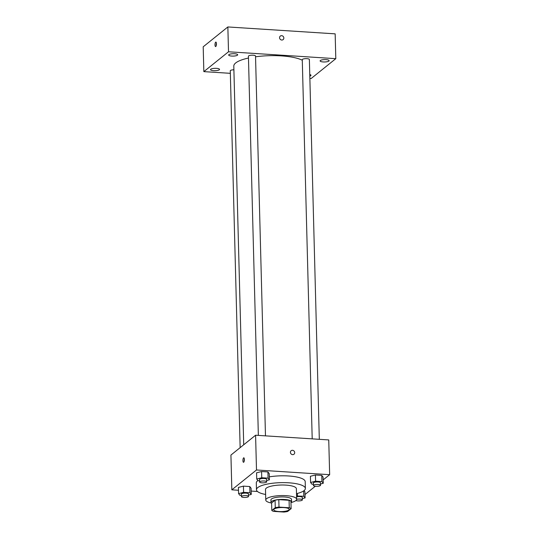 <?xml version="1.0" encoding="UTF-8"?>
<svg xmlns="http://www.w3.org/2000/svg" width="539" height="539" viewBox="0 0 539 539"><rect width="100%" height="100%" fill="white"/><g stroke="black" fill="none" stroke-linecap="round" stroke-linejoin="round"><path stroke-width="0.81" d="M274.149 509.099A7.721 2.028 -1.5 0 1 282.685 507.536A7.721 2.028 -1.5 0 1 289.18 509.368A7.721 2.028 -1.5 0 1 281.513 511.599A7.721 2.028 -1.5 0 1 273.745 509.773A7.721 2.028 -1.5 0 1 274.149 509.099M273.657 511.39L283.925 512.05A9.965 2.621 -1.5 0 0 287.658 511.471L291.121 508.688A9.965 2.621 -1.5 0 0 289.268 507.751L279 507.091A9.965 2.621 -1.5 0 0 275.267 507.664L271.804 510.453A9.965 2.621 -1.5 0 0 273.657 511.39M289.268 507.751L289.072 500.3L278.804 499.64L279 507.091M275.267 507.664L275.072 500.219L271.609 503.002L271.804 510.453M275.072 500.219A9.965 2.621 -1.5 0 1 278.804 499.64M289.072 500.3A9.965 2.621 -1.5 0 1 290.925 501.236L291.121 508.688M290.966 502.793A10.295 2.708 178.5 0 0 291.559 501.849A10.295 2.708 178.5 0 0 284.558 499.478A10.295 2.708 178.5 0 0 270.976 502.388A10.295 2.708 178.5 0 0 271.622 503.298M270.976 502.388L270.908 499.909A10.295 2.708 -1.5 0 1 271.447 499.013A10.295 2.708 -1.5 0 1 284.491 496.992A10.295 2.708 -1.5 0 1 291.498 499.37L291.559 501.849M291.316 502.463A15.442 4.063 178.5 0 0 296.645 499.235A15.442 4.063 178.5 0 0 286.135 495.671A15.442 4.063 178.5 0 0 265.761 500.044A15.442 4.063 178.5 0 0 271.252 502.988M296.645 499.235L296.369 488.684A15.442 4.063 178.5 0 0 285.859 485.113A15.442 4.063 178.5 0 0 265.484 489.493L265.761 500.044M296.497 493.663A24.457 6.428 178.5 0 0 305.37 488.449A24.457 6.428 178.5 0 0 288.736 482.803A24.457 6.428 178.5 0 0 256.476 489.729A24.457 6.428 178.5 0 0 265.619 494.472M269.318 476.853A24.457 6.428 -1.5 0 1 288.554 475.971A24.457 6.428 -1.5 0 1 305.195 481.617L305.37 488.449M256.476 489.729L256.301 482.897A24.457 6.428 -1.5 0 1 257.581 480.768A24.457 6.428 -1.5 0 1 257.898 480.525M320.489 484.009L323.245 483.301L323.077 477.096L321.763 475.398L315.423 474.994L310.41 476.281L310.572 482.486L311.892 484.177L313.388 484.271M304.933 491.703L304.07 490.598L304.933 491.703L305.094 497.908L303.774 496.217L296.558 496.035M305.007 494.532L315.302 486.239M323.151 479.919L329.659 474.684L256.497 469.981L231.837 489.83L238.487 490.261M251.161 491.076L257.48 491.48M266.643 480.545L269.399 479.838L269.237 473.633L267.917 471.935L261.583 471.531L256.564 472.818L256.726 479.023L258.046 480.714L259.549 480.808M248.492 495.152L251.248 494.445L251.086 488.24L249.766 486.549L243.433 486.138L238.413 487.424L238.575 493.63L239.895 495.321L241.398 495.422M329.659 474.684L328.743 439.925L255.587 435.222L256.497 469.981M290.427 452.336A2.25 2.055 -128.8 0 1 294.159 451.183A2.25 2.055 -128.8 0 1 291.707 454.384A2.25 2.055 -128.8 0 1 290.427 452.336M255.587 435.222L230.928 455.071L231.837 489.83M243.594 457.874A2.25 0.707 93.7 0 1 243.796 457.8A2.25 0.707 93.7 0 1 244.356 460.09A2.25 0.707 93.7 0 1 243.507 462.294A2.25 0.707 93.7 0 1 242.927 460.313A2.25 0.707 93.7 0 1 243.594 457.874M244.194 461.195A2.25 0.707 93.7 0 1 244.335 458.972M291.148 450.719A2.25 2.055 -128.8 0 1 294.159 451.183A2.25 2.055 -128.8 0 1 293.971 454.229M243.716 444.783L233.798 66.095A36.039 9.473 -1.5 0 1 235.684 62.955A36.039 9.473 -1.5 0 1 248.472 58.037M255.547 56.797A36.039 9.473 -1.5 0 1 302.285 60.247M233.892 69.787A3.551 0.937 178.5 0 0 230.274 70.818L240.145 447.653M312.202 438.861L302.271 59.674A3.551 0.937 -1.5 0 1 302.46 59.364A3.551 0.937 -1.5 0 1 306.388 58.643A3.551 0.937 -1.5 0 1 309.373 59.485L319.317 439.319M258.356 435.397L248.425 56.211A3.551 0.937 -1.5 0 1 248.614 55.901A3.551 0.937 -1.5 0 1 252.542 55.18A3.551 0.937 -1.5 0 1 255.526 56.022L265.478 435.856M309.871 78.445L311.144 78.526L335.804 58.677L228.509 51.778L203.843 71.626L230.342 73.331M320.348 60.516A4.507 1.186 178.5 0 0 320.112 60.907A4.507 1.186 178.5 0 0 324.653 61.972A4.507 1.186 178.5 0 0 329.134 60.671A4.507 1.186 178.5 0 0 325.34 59.6A4.507 1.186 178.5 0 0 320.348 60.516M228.907 54.634A4.507 1.186 178.5 0 0 228.671 55.025A4.507 1.186 178.5 0 0 233.205 56.096A4.507 1.186 178.5 0 0 237.686 54.789A4.507 1.186 178.5 0 0 233.892 53.718A4.507 1.186 178.5 0 0 228.907 54.634M210.756 69.241A4.507 1.186 178.5 0 0 210.52 69.632A4.507 1.186 178.5 0 0 215.061 70.703A4.507 1.186 178.5 0 0 219.535 69.396A4.507 1.186 178.5 0 0 215.741 68.325A4.507 1.186 178.5 0 0 210.756 69.241M309.81 76.114A4.507 1.186 178.5 0 0 310.983 75.278A4.507 1.186 178.5 0 0 309.763 74.51M228.509 51.778L227.856 26.95L335.157 33.849L335.804 58.677M227.856 26.95L203.196 46.799L203.843 71.626M215.667 42.15A2.25 0.707 93.7 0 1 215.863 42.076A2.25 0.707 93.7 0 1 216.429 44.366A2.25 0.707 93.7 0 1 215.58 46.57A2.25 0.707 93.7 0 1 215 44.596A2.25 0.707 93.7 0 1 215.667 42.15M280.287 36.093A2.25 2.055 -128.8 0 1 283.689 37.238A2.25 2.055 -128.8 0 1 280.098 39.138A2.25 2.055 -128.8 0 1 281.641 35.675A2.25 2.055 -128.8 0 1 283.11 39.603M216.267 45.471A2.25 0.707 93.7 0 1 216.408 43.255M251.248 494.445L249.928 492.754L243.594 492.35L238.575 493.63M241.425 496.614L241.364 494.135A3.551 0.937 -1.5 0 1 241.546 493.825A3.551 0.937 -1.5 0 1 245.474 493.104A3.551 0.937 -1.5 0 1 248.466 493.946L248.526 496.426A3.551 0.937 -1.5 0 1 245.002 497.457A3.551 0.937 -1.5 0 1 241.425 496.614A3.551 0.937 -1.5 0 1 241.613 496.304A3.551 0.937 -1.5 0 1 245.541 495.584A3.551 0.937 -1.5 0 1 248.526 496.426M251.086 488.24L249.766 486.549L249.928 492.754M249.766 486.549L243.433 486.138L243.594 492.35M243.433 486.138L238.413 487.424M302.339 498.615L305.094 497.908M296.578 496.817A3.551 0.937 -1.5 0 1 300.311 496.621A3.551 0.937 -1.5 0 1 302.305 497.409L302.372 499.889A3.551 0.937 -1.5 0 1 299.846 500.852A3.551 0.937 -1.5 0 1 295.85 500.569M303.632 490.914L303.774 496.217M297.373 493.441L297.44 495.813M296.645 499.303A3.551 0.937 -1.5 0 1 300.371 499.107A3.551 0.937 -1.5 0 1 302.372 499.889M269.399 479.838L268.078 478.147L261.745 477.736L256.726 479.023M259.576 482.007L259.515 479.521A3.551 0.937 -1.5 0 1 259.697 479.211A3.551 0.937 -1.5 0 1 263.625 478.491A3.551 0.937 -1.5 0 1 266.616 479.339L266.677 481.819A3.551 0.937 -1.5 0 1 263.153 482.843A3.551 0.937 -1.5 0 1 259.576 482.007A3.551 0.937 -1.5 0 1 259.764 481.698A3.551 0.937 -1.5 0 1 263.692 480.977A3.551 0.937 -1.5 0 1 266.677 481.819M269.237 473.633L267.917 471.935L268.078 478.147M267.917 471.935L261.583 471.531L261.745 477.736M261.583 471.531L256.564 472.818M323.245 483.301L321.924 481.61L315.591 481.199L310.572 482.486M313.422 485.471L313.354 482.984A3.551 0.937 -1.5 0 1 313.543 482.674A3.551 0.937 -1.5 0 1 317.471 481.954A3.551 0.937 -1.5 0 1 320.456 482.803L320.523 485.282A3.551 0.937 -1.5 0 1 316.999 486.313A3.551 0.937 -1.5 0 1 313.422 485.471A3.551 0.937 -1.5 0 1 313.604 485.161A3.551 0.937 -1.5 0 1 317.532 484.44A3.551 0.937 -1.5 0 1 320.523 485.282M323.077 477.096L321.763 475.398L321.924 481.61M321.763 475.398L315.423 474.994L315.591 481.199M315.423 474.994L310.41 476.281"/></g></svg>
